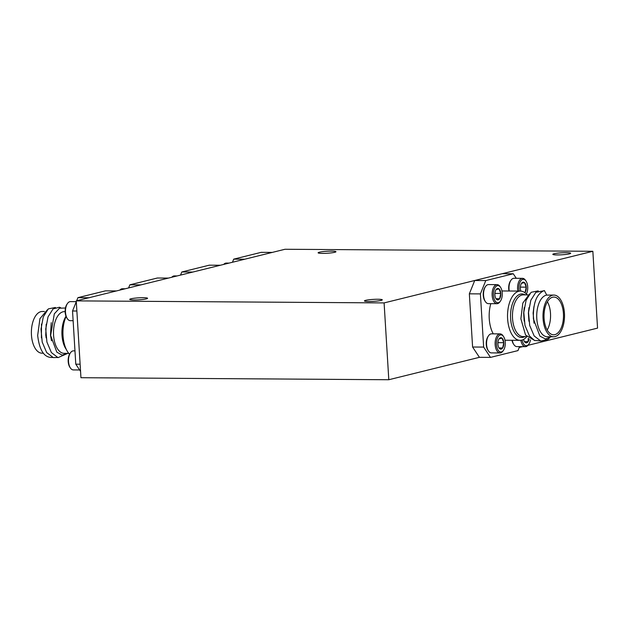 <?xml version="1.0" encoding="UTF-8"?>
<svg xmlns="http://www.w3.org/2000/svg" width="629" height="629" viewBox="0 0 629 629"><rect width="100%" height="100%" fill="white"/><g stroke="black" fill="none" stroke-linecap="round" stroke-linejoin="round"><path stroke-width="0.94" d="M365.708 300.332A8.94 0.999 176.5 0 1 375.71 299.278A8.94 0.999 176.5 0 1 382.283 299.836A8.94 0.999 176.5 0 1 381.017 300.434A8.94 0.999 176.5 0 1 371.016 301.488A8.94 0.999 176.5 0 1 364.443 300.929A8.94 0.999 176.5 0 1 365.708 300.332M130.997 298.783A8.94 0.999 176.5 0 1 140.998 297.729A8.94 0.999 176.5 0 1 147.571 298.288A8.94 0.999 176.5 0 1 146.298 298.885A8.94 0.999 176.5 0 1 136.296 299.939A8.94 0.999 176.5 0 1 129.723 299.38A8.94 0.999 176.5 0 1 130.997 298.783M319.383 252.205A8.94 0.999 176.5 0 1 329.384 251.152A8.94 0.999 176.5 0 1 335.957 251.71A8.94 0.999 176.5 0 1 334.691 252.308A8.94 0.999 176.5 0 1 324.69 253.361A8.94 0.999 176.5 0 1 318.117 252.803A8.94 0.999 176.5 0 1 319.383 252.205M554.094 253.746A8.94 0.999 176.5 0 1 564.095 252.693A8.94 0.999 176.5 0 1 570.668 253.251A8.94 0.999 176.5 0 1 569.402 253.849A8.94 0.999 176.5 0 1 559.401 254.902A8.94 0.999 176.5 0 1 552.828 254.344A8.94 0.999 176.5 0 1 554.094 253.746M285 249.265L76.251 300.882L384.099 302.911L592.848 251.293L285 249.265M479.424 357.327L472.591 347.019L483.646 347.09L490.478 357.398L479.424 357.327L388.801 379.735L80.944 377.707L76.251 300.882M527.975 345.321L597.55 328.118L592.848 251.293M388.801 379.735L384.099 302.911M522.652 346.642L519.24 347.483M488.458 350.951L487.939 350.188A8.578 4.427 -89.6 0 1 488.033 336.499L488.56 335.737A9.529 4.922 90.4 0 0 488.458 350.951A9.529 4.922 90.4 0 0 491.414 352.893L499.984 352.955A9.529 4.922 -89.6 0 1 495.133 344.008A9.529 4.922 -89.6 0 1 499.465 333.968A9.529 4.922 -89.6 0 1 500.11 333.889A9.529 4.922 -89.6 0 1 503.066 335.831L503.577 336.601A8.578 4.427 90.4 0 0 500.338 334.919A8.578 4.427 90.4 0 0 496.462 344.511A8.578 4.427 90.4 0 0 501.384 351.933A8.578 4.427 90.4 0 0 503.491 350.29A8.578 4.427 90.4 0 0 503.577 336.601M500.11 333.889L491.54 333.834A9.529 4.922 90.4 0 0 490.895 333.905A9.529 4.922 90.4 0 0 488.56 335.737M503.491 350.29L502.964 351.045A9.529 4.922 -89.6 0 1 500.621 352.877A9.529 4.922 -89.6 0 1 499.984 352.955M500.511 337.742A5.732 2.956 90.4 0 0 499.111 338.842A5.732 2.956 90.4 0 0 499.088 338.866A5.732 2.956 90.4 0 0 497.924 344.149A5.732 2.956 90.4 0 0 499.049 347.986A5.732 2.956 90.4 0 0 499.693 348.718A5.732 2.956 90.4 0 0 502.634 347.986A5.732 2.956 90.4 0 0 503.798 342.695A5.732 2.956 90.4 0 0 502.028 338.135A5.732 2.956 90.4 0 0 500.511 337.742M499.693 348.718L502.634 347.986L503.798 342.695L502.028 338.135L499.088 338.866M499.056 347.963L502.634 347.986M497.932 342.663L503.798 342.695M553.614 336.782L547.34 336.743A20.851 10.764 -89.6 0 1 536.789 318.533A20.851 10.764 -89.6 0 1 546.75 295.095L553.89 295.072A20.851 10.764 90.4 0 0 543.063 318.573A20.851 10.764 90.4 0 0 553.614 336.782A20.851 10.764 90.4 0 0 564.449 313.281A20.851 10.764 90.4 0 0 553.89 295.072M546.75 295.095L544.337 290.527C536.545 293.759 532.905 303.233 533.416 318.942L539.934 336.161L545.477 338.976L551.122 336.767M534.878 340.619L525.553 335.037L520.883 318.809L522.833 303.06L529.547 293.9M526.78 336.719A24.625 12.714 -89.6 0 1 520.089 340.336A24.625 12.714 -89.6 0 1 507.619 318.832A24.625 12.714 -89.6 0 1 520.411 291.078A24.625 12.714 -89.6 0 1 527.149 294.899M490.809 303.665A24.625 12.714 90.4 0 0 489.252 318.706A24.625 12.714 90.4 0 0 493.262 333.842M563.427 313.533A18.87 9.742 90.4 0 0 553.882 297.061A18.87 9.742 90.4 0 0 544.077 318.321A18.87 9.742 90.4 0 0 553.63 334.793A18.87 9.742 90.4 0 0 563.427 313.533M547.199 329.997A18.87 9.742 90.4 0 0 550.501 313.454A18.87 9.742 90.4 0 0 547.387 301.771M534.021 323.18L533.117 313.061L533.935 306.59M528.918 321.246L528.391 313.03L528.997 307.589M524.193 321.215L523.666 312.998L524.271 307.557M469.344 293.829L474.73 280.495L485.785 280.573L480.399 293.9L469.344 293.829L472.591 347.019M516.275 278.301L513.28 273.772L502.225 273.701L474.73 280.495M549.652 337.859L547.945 339.377L540.806 341.044L534.17 335.965L529.712 325.492L528.525 312.432L530.813 300.292L535.861 292.32L543.039 290.936M540.264 340.894L534.508 340.454L529.445 335.933L524.987 325.46L523.8 312.401L526.088 300.261L531.135 292.288L538.235 290.873M520.411 291.078L502.044 290.96A24.625 12.714 90.4 0 0 501.973 290.96M513.28 273.772L485.785 280.573M490.478 357.398L517.974 350.605L519.585 346.618M480.399 293.9L483.646 347.09M522.133 340.022A8.578 4.427 90.4 0 0 526.843 345.643A8.578 4.427 90.4 0 0 528.942 343.992A8.578 4.427 90.4 0 0 530.506 339.841M528.942 343.992L528.423 344.747A9.529 4.922 -89.6 0 1 526.08 346.579A9.529 4.922 -89.6 0 1 525.443 346.658A9.529 4.922 -89.6 0 1 520.843 340.297M523.595 339.408A5.732 2.956 90.4 0 0 524.507 341.696A5.732 2.956 90.4 0 0 525.152 342.42A5.732 2.956 90.4 0 0 526.67 342.821A5.732 2.956 90.4 0 0 528.093 341.689A5.732 2.956 90.4 0 0 529.115 338.976M525.152 342.42L528.093 341.689L528.25 338.268M512.281 340.281A9.529 4.922 90.4 0 0 513.917 344.653A9.529 4.922 90.4 0 0 516.865 346.603L525.443 346.658M513.917 344.653L513.398 343.89A8.578 4.427 -89.6 0 1 511.99 340.281M524.515 341.665L528.093 341.689M485.446 301.7L484.928 300.937A8.578 4.427 -89.6 0 1 485.022 287.249L485.541 286.486A9.529 4.922 90.4 0 0 485.446 301.7A9.529 4.922 90.4 0 0 488.395 303.65L496.973 303.705A9.529 4.922 -89.6 0 1 492.122 294.757A9.529 4.922 -89.6 0 1 496.454 284.717A9.529 4.922 -89.6 0 1 497.099 284.638A9.529 4.922 -89.6 0 1 500.047 286.588L500.566 287.351A8.578 4.427 90.4 0 0 497.327 285.668A8.578 4.427 90.4 0 0 493.451 295.26A8.578 4.427 90.4 0 0 498.372 302.683A8.578 4.427 90.4 0 0 500.472 301.039A8.578 4.427 90.4 0 0 500.566 287.351M497.099 284.638L488.521 284.583A9.529 4.922 90.4 0 0 487.884 284.662A9.529 4.922 90.4 0 0 485.541 286.486M500.472 301.039L499.953 301.794A9.529 4.922 -89.6 0 1 497.61 303.626A9.529 4.922 -89.6 0 1 496.973 303.705M497.5 288.491A5.732 2.956 90.4 0 0 496.092 289.592A5.732 2.956 90.4 0 0 496.077 289.615A5.732 2.956 90.4 0 0 494.913 294.907A5.732 2.956 90.4 0 0 496.037 298.736A5.732 2.956 90.4 0 0 496.682 299.467A5.732 2.956 90.4 0 0 499.623 298.736A5.732 2.956 90.4 0 0 500.786 293.452A5.732 2.956 90.4 0 0 499.017 288.892A5.732 2.956 90.4 0 0 497.5 288.491M496.682 299.467L499.623 298.736L500.786 293.452L499.017 288.892L496.077 289.615M496.045 298.712L499.623 298.736M494.921 293.413L500.786 293.452M517.84 291.062A9.529 4.922 -89.6 0 1 521.913 278.419A9.529 4.922 -89.6 0 1 522.557 278.34L513.979 278.285A9.529 4.922 90.4 0 0 513.343 278.364A9.529 4.922 90.4 0 0 511 280.196A9.529 4.922 90.4 0 0 509.262 291.007M526.371 294.018A8.578 4.427 90.4 0 0 526.025 281.053A8.578 4.427 90.4 0 0 522.785 279.37A8.578 4.427 90.4 0 0 519.177 291.07M522.557 278.34A9.529 4.922 -89.6 0 1 525.506 280.29L526.025 281.053M524.893 292.697A5.732 2.956 90.4 0 0 525.081 292.446A5.732 2.956 90.4 0 0 526.245 287.154A5.732 2.956 90.4 0 0 524.476 282.594A5.732 2.956 90.4 0 0 521.551 283.294A5.732 2.956 90.4 0 0 521.535 283.317A5.732 2.956 90.4 0 0 520.364 288.609A5.732 2.956 90.4 0 0 520.843 291.101M508.979 291.007A8.578 4.427 -89.6 0 1 510.481 280.951L511 280.196M524.523 292.438L525.081 292.446L526.245 287.154L524.476 282.594L521.535 283.317M520.38 287.115L526.245 287.154M67.374 318.722L66.863 317.959A8.578 4.427 -89.6 0 1 66.949 304.271L67.476 303.508A9.529 4.922 90.4 0 0 67.374 318.722A9.529 4.922 90.4 0 0 70.33 320.672L73.129 320.688M76.298 301.645L70.456 301.606A9.529 4.922 90.4 0 0 69.819 301.684A9.529 4.922 90.4 0 0 67.476 303.508M52.875 357.414C44.541 358.168 39.47 350.848 37.669 335.454L39.941 318.636L47.45 309.727M65.157 311.63L64.41 311.63A20.851 10.764 90.4 0 0 53.575 335.123A20.851 10.764 90.4 0 0 64.134 353.333L68.75 353.364M65.463 308.013L59.519 308.194L54.314 313.84L50.642 335.485L56.83 352.154L62.129 355.126L67.586 353.356M66.092 316.489A24.625 12.714 90.4 0 0 63.56 325.13A24.625 12.714 90.4 0 0 63.018 335.674A24.625 12.714 90.4 0 0 63.466 339.817A24.625 12.714 90.4 0 0 69.52 354.245M43.275 353.199L42.001 353.183A20.851 10.764 -89.6 0 1 31.45 334.982A20.851 10.764 -89.6 0 1 42.277 311.481L44.431 311.497M41.475 324.116L41.42 337.859M46.192 324.171L45.76 335.076L46.145 337.907M51.24 322.677L50.485 335.108L51.468 340.776M88.98 297.737L116.467 290.936L105.413 290.865L77.917 297.659L88.98 297.737M55.438 307.463L48.339 308.886L43.291 316.859L41.003 328.998L42.198 342.058L46.656 352.523L53.292 357.61L57.467 357.484M60.643 307.715L59.417 307.243L53.064 308.918L48.016 316.89L45.728 329.03L46.923 342.09L51.381 352.554L58.017 357.642L67.83 353.356M80.559 371.377L75.787 364.183L80.119 364.207M76.864 311.017L72.532 310.993L76.298 301.684M76.659 300.78L77.917 297.659M75.787 364.183L72.532 310.993M70.393 367.973L69.874 367.21A8.578 4.427 -89.6 0 1 69.968 353.522L70.487 352.759A9.529 4.922 90.4 0 0 70.393 367.973A9.529 4.922 90.4 0 0 73.341 369.923L79.616 369.962M74.969 350.864L73.467 350.856A9.529 4.922 90.4 0 0 72.83 350.927A9.529 4.922 90.4 0 0 70.487 352.759M125.179 288.782L122.388 288.766A9.529 4.922 90.4 0 0 121.751 288.837A9.529 4.922 90.4 0 0 119.856 290.095M140.912 284.89L168.407 278.097L157.352 278.018L129.857 284.819L140.912 284.89M128.591 287.94L129.857 284.819M177.119 275.942L174.327 275.919A9.529 4.922 90.4 0 0 173.683 275.997A9.529 4.922 90.4 0 0 171.788 277.255M192.844 272.05L220.339 265.249L209.284 265.179L181.789 271.98L192.844 272.05M180.531 275.093L181.789 271.98M229.05 263.095L226.259 263.079A9.529 4.922 90.4 0 0 225.614 263.158A9.529 4.922 90.4 0 0 223.72 264.416M244.775 259.211L272.271 252.41L261.216 252.339L233.721 259.14L244.775 259.211M232.463 262.254L233.721 259.14M524.893 336.594A21.779 11.243 -89.6 0 1 510.622 318.478A21.779 11.243 -89.6 0 1 525.168 294.883M527.975 294.907L523.367 294.875A20.851 10.764 90.4 0 0 512.533 318.368A20.851 10.764 90.4 0 0 523.092 336.578L526.677 336.601M63.56 325.13L63.419 325.979A21.779 11.243 90.4 0 0 62.939 335.304A21.779 11.243 90.4 0 0 63.332 338.968L63.466 339.817M66.367 349.559A20.851 10.764 -89.6 0 1 61.98 335.178A20.851 10.764 -89.6 0 1 66.006 316.277M520.089 340.336L504.993 340.234"/></g></svg>
